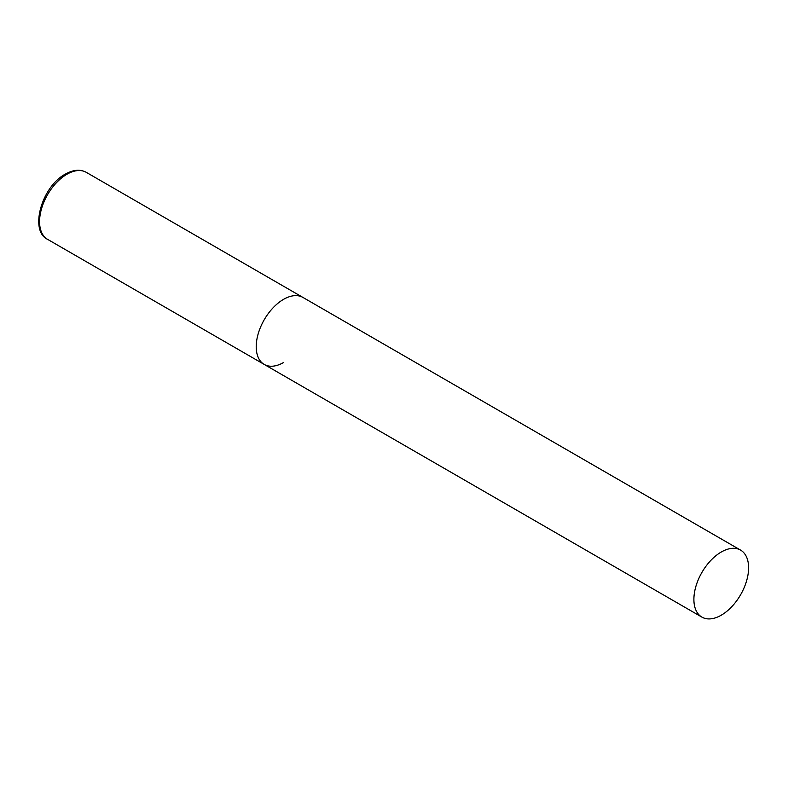 <?xml version="1.0" encoding="UTF-8"?>
<svg xmlns="http://www.w3.org/2000/svg" width="788" height="788" viewBox="0 0 788 788"><rect width="100%" height="100%" fill="white"/><g stroke="black" fill="none" stroke-linecap="round" stroke-linejoin="round"><path stroke-width="1.18" d="M283.572 362.51A38.681 22.34 -60 0 1 264.226 364.43A38.681 22.34 -60 0 1 258.297 333.423A38.681 22.34 -60 0 1 283.572 299.341A38.681 22.34 -60 0 1 302.907 297.421A38.681 22.34 120 0 0 273.101 307.783A38.681 22.34 120 0 0 256.218 346.72A38.681 22.34 120 0 0 264.226 364.43L47.575 239.345A38.681 22.34 -60 0 1 41.646 208.347A38.681 22.34 -60 0 1 66.921 174.256A38.681 22.34 -60 0 1 86.266 172.336C80.278 169.075 73.314 169.666 65.374 174.099C41.725 186.46 29.136 230.894 47.575 239.345M748.6 567.823A38.681 22.34 120 0 0 740.592 550.113A38.681 22.34 120 0 0 710.776 560.475A38.681 22.34 120 0 0 693.893 599.402A38.681 22.34 120 0 0 701.901 617.112A38.681 22.34 120 0 0 731.717 606.75A38.681 22.34 120 0 0 748.6 567.823M740.592 550.113L86.266 172.336M264.226 364.43L701.901 617.112"/></g></svg>
